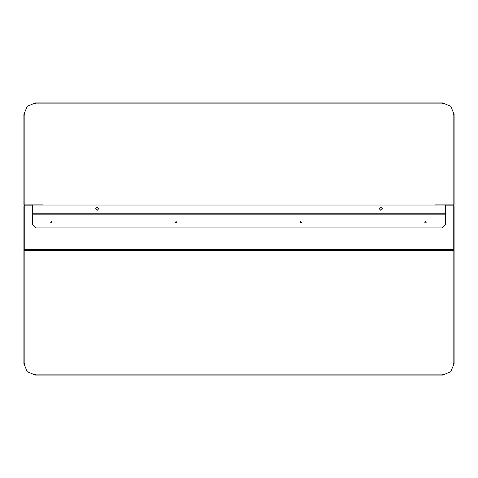<?xml version="1.0" encoding="UTF-8"?>
<svg xmlns="http://www.w3.org/2000/svg" width="478" height="478" viewBox="0 0 478 478"><rect width="100%" height="100%" fill="white"/><g stroke="black" fill="none" stroke-linecap="round" stroke-linejoin="round"><path stroke-width="0.72" d="M32.402 214.174L32.402 213.212M445.598 213.212L445.598 214.174M444.749 250.448L434.998 250.448L454.1 250.448L454.1 363.698L450.778 371.711L442.765 375.033L442.765 374.071L35.235 374.071L35.235 375.033L27.222 371.711L23.9 363.698L24.862 363.698L24.862 250.448L43.002 250.448L33.251 250.448M33.251 204.877L43.002 204.877L23.9 204.877L23.9 114.302L27.222 106.289L35.235 102.967L35.235 103.929L442.765 103.929L442.765 102.967L450.778 106.289L454.1 114.302L454.1 204.877L434.998 204.877L444.749 204.877M23.9 363.698L23.9 250.448L24.862 250.448M382.257 208.677L380.697 207.117L379.144 208.677L380.697 210.236L382.257 208.677M98.856 208.677L97.303 207.117L95.743 208.677L97.303 210.236L98.856 208.677M52.096 222.282L51.391 221.571L50.68 222.282L51.391 222.987L52.096 222.282M176.794 222.282L176.083 221.571L175.378 222.282L176.083 222.987L176.794 222.282M301.487 222.282L300.781 221.571L300.07 222.282L300.781 222.987L301.487 222.282M426.185 222.282L425.474 221.571L424.769 222.282L425.474 222.987L426.185 222.282M453.138 204.99L445.598 204.99L445.598 205.845L453.252 205.845L453.252 249.486L24.748 249.486L24.748 205.845L32.402 205.845L24.748 205.958L24.862 249.486L453.252 249.373L453.138 205.845L445.598 205.845L445.598 224.546L442.198 227.946L35.802 227.946L32.402 224.546L32.402 204.99L24.862 204.99L23.9 205.958L23.9 249.373L24.862 250.335L453.138 250.335L454.1 249.373L454.1 205.958L453.138 204.99M32.402 204.99L445.598 204.99M32.516 213.212L445.484 213.212M454.1 363.698L453.138 363.698L453.138 250.448M453.138 204.877L453.138 114.302L454.1 114.302M23.9 114.302L24.862 114.302L24.862 204.877M35.235 375.033L442.765 375.033M442.765 102.967L35.235 102.967M445.598 205.958L32.402 205.958M445.484 214.174L32.516 214.174"/></g></svg>
